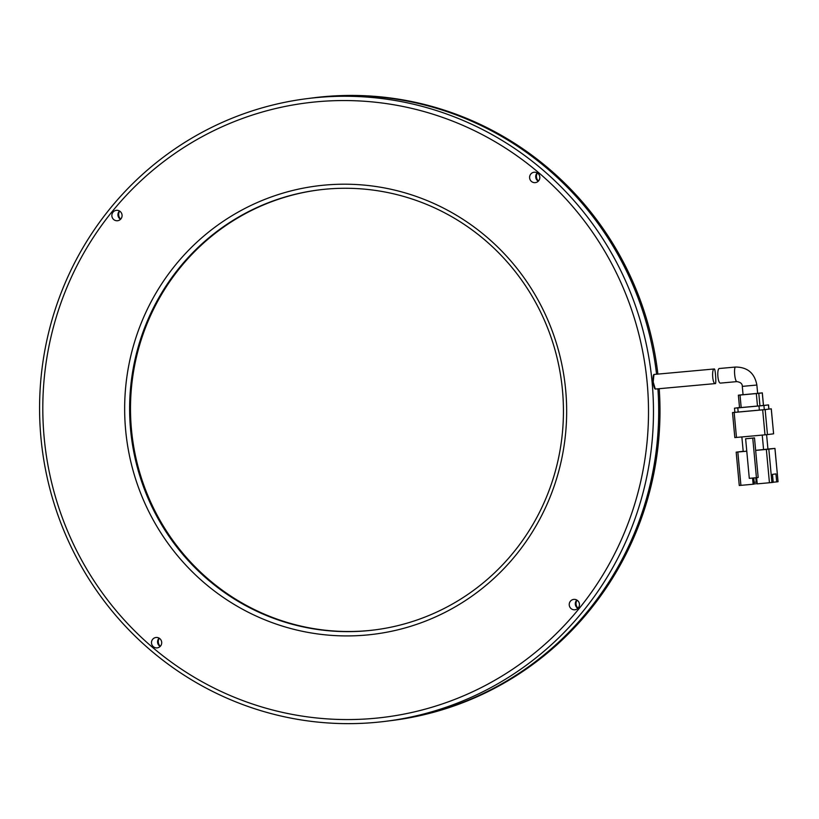 <?xml version="1.0" encoding="UTF-8"?>
<svg xmlns="http://www.w3.org/2000/svg" width="819" height="819" viewBox="0 0 819 819"><rect width="100%" height="100%" fill="white"/><g stroke="black" fill="none" stroke-linecap="round" stroke-linejoin="round"><path stroke-width="1.23" d="M306.89 98.659A313.81 306.838 -97.3 0 0 40.95 437.817A313.81 306.838 -97.3 0 0 386.158 721.242A313.81 306.838 -97.3 0 0 652.098 382.084A313.81 306.838 -97.3 0 0 306.89 98.659L312.111 97.993A313.81 306.838 82.7 0 1 656.572 374.232A313.81 306.838 82.7 0 0 312.111 97.993L313.421 97.83A313.81 306.838 82.7 0 1 657.882 374.109M538.421 181.06A6.276 6.132 82.7 0 1 537.397 173.004M578.04 608.21A6.276 6.132 82.7 0 1 577.016 600.153M160.299 646.304A6.276 6.132 82.7 0 1 159.275 638.247M120.68 219.154A6.276 6.132 82.7 0 1 119.646 211.097M659.223 388.697A313.81 306.838 82.7 0 1 392.68 720.413L386.158 721.242M657.923 388.81A313.81 306.838 82.7 0 1 391.38 720.577A313.81 306.838 82.7 0 0 657.923 388.81M743.058 394.717L757.647 393.366L756.869 385.032L742.29 386.384L743.058 394.717M735.544 367.025A7.32 1.536 84.8 0 0 735.534 367.035L719.41 368.499C716.697 368.366 717.577 383.896 720.679 383.087L736.865 381.613A7.32 1.536 84.8 0 0 736.875 381.613M773.208 482.217L776.699 481.9L775.962 473.904L772.481 474.355L773.218 482.34L771.918 482.514L768.826 449.181L774.958 448.402L767.925 449.027M766.594 434.694L767.935 449.078L755.65 450.348M746.774 451.156L743.212 451.484L741.86 436.947M755.65 450.399L754.494 437.899L752.753 438.124L756.428 477.702L758.169 477.477L755.65 450.399L766.349 449.426L769.44 482.749L757.217 483.865L756.643 477.672M768.826 449.181L766.349 449.426M743.191 451.289L736.179 452.16L746.774 451.208M774.917 448.402L778.05 481.726L776.699 481.9M753.992 483.937L757.196 483.65M762.233 435.094L763.584 449.631M754.494 437.899L745.628 438.769L749.293 478.347L756.428 477.702M752.569 478.05L753.142 484.234L740.919 485.35L737.827 452.027M764.997 434.838L736.476 437.438L734.162 412.448L762.673 409.848L764.997 434.838L767.464 434.602L765.151 409.602L771.242 408.824L773.607 433.814L767.464 434.602M734.878 437.571L736.476 437.438M769.44 482.749L771.918 482.514M752.753 438.124L745.628 438.769M739.322 485.483L740.919 485.35M753.142 484.234L754.012 484.131L753.439 477.968M771.242 408.824L764.301 409.654L763.922 405.487L768.437 404.914L768.826 409.08M734.868 412.285L732.514 412.581L734.827 437.581M756.51 477.692L756.92 482.074L756.224 482.156L755.814 477.753M765.151 409.602L762.673 409.848M734.971 412.326L764.301 409.654M734.162 412.448L732.514 412.581M756.224 482.156L754.186 482.35L753.777 477.938M738.175 412.07L737.786 407.903L734.489 408.179L739.526 407.534M768.437 404.914L759.96 405.825L758.793 393.335L762.274 392.885L763.441 405.385M763.922 405.487L758.978 405.968L759.356 410.135M737.786 407.903L758.978 405.968M739.588 407.688L759.96 405.825M743.058 394.625L738.38 395.198L739.537 407.698M762.274 392.885L757.636 393.294M741.185 407.555L740.028 395.055L756.326 393.57L757.483 406.07M740.028 395.055L738.38 395.198M758.793 393.335L756.326 393.57M715.458 383.568L715.448 383.568C712.366 384.377 711.537 368.847 714.26 368.97L714.27 368.97C715.468 368.335 716.287 383.865 715.458 383.568L655.374 389.045A7.32 1.536 84.8 0 0 655.384 389.045M654.053 374.457A7.32 1.536 84.8 0 0 654.043 374.457A7.32 1.536 84.8 0 0 653.183 381.92A7.32 1.536 84.8 0 0 655.374 389.045M654.043 374.457A7.32 1.536 84.8 0 0 654.033 374.457L714.27 368.97M119.492 210.995A5.231 5.119 -97.3 0 0 120.547 219.297M111.875 215.991A5.231 5.119 -97.3 0 0 117.629 220.72A5.231 5.119 -97.3 0 0 122.062 215.069A5.231 5.119 -97.3 0 0 116.308 210.34A5.231 5.119 -97.3 0 0 111.875 215.991M537.233 172.901A5.231 5.119 -97.3 0 0 538.288 181.204M529.617 177.907A5.231 5.119 -97.3 0 0 535.37 182.627A5.231 5.119 -97.3 0 0 539.803 176.976A5.231 5.119 -97.3 0 0 534.049 172.246A5.231 5.119 -97.3 0 0 529.617 177.907M576.852 600.051A5.231 5.119 -97.3 0 0 577.917 608.353M569.246 605.057A5.231 5.119 -97.3 0 0 574.999 609.776A5.231 5.119 -97.3 0 0 579.432 604.125A5.231 5.119 -97.3 0 0 573.679 599.406A5.231 5.119 -97.3 0 0 569.246 605.057M159.111 638.144A5.231 5.119 -97.3 0 0 160.166 646.447M151.505 643.15A5.231 5.119 -97.3 0 0 157.258 647.87A5.231 5.119 -97.3 0 0 161.691 642.219A5.231 5.119 -97.3 0 0 155.938 637.489A5.231 5.119 -97.3 0 0 151.505 643.15M125.645 430.118A225.942 220.925 -97.3 0 0 366.523 635.032A225.942 220.925 -97.3 0 0 565.673 389.998A225.942 220.925 -97.3 0 0 324.785 185.094A225.942 220.925 -97.3 0 0 125.645 430.118M130.59 429.637A221.754 216.83 -97.3 0 0 374.529 629.934A221.754 216.83 -97.3 0 0 562.469 390.253A221.754 216.83 -97.3 0 0 318.519 189.967A221.754 216.83 -97.3 0 0 130.59 429.637M44.154 437.551A309.623 302.743 82.7 0 1 317.055 101.771A309.623 302.743 82.7 0 1 647.153 382.565A309.623 302.743 82.7 0 1 374.252 718.345A309.623 302.743 82.7 0 1 44.154 437.551M318.949 189.916A221.754 216.83 -97.3 0 0 131.46 429.525A221.754 216.83 -97.3 0 0 374.969 629.872M655.292 389.056L653.183 381.951L653.961 374.467M756.869 385.032C754.627 373.147 747.512 367.147 735.534 367.035A7.32 1.536 84.8 0 0 735.523 367.035A7.32 1.536 84.8 0 0 734.674 374.488A7.32 1.536 84.8 0 0 736.865 381.613C740.591 382.207 742.403 383.794 742.29 386.384M778.05 481.726L774.958 448.402M739.27 485.493L736.179 452.16M771.283 408.824L773.607 433.814M734.489 408.179L734.878 412.346M768.529 404.893L768.918 409.06M762.325 392.885L763.482 405.374"/></g></svg>
